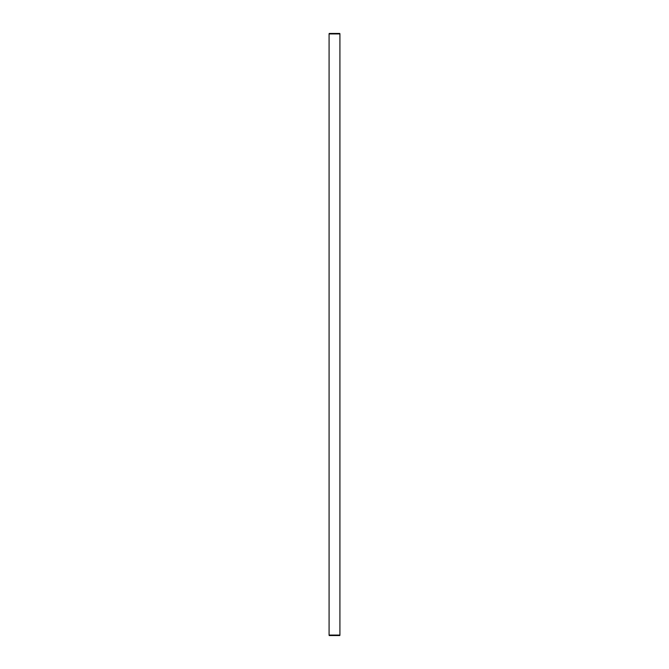 <?xml version="1.0" encoding="UTF-8"?>
<svg xmlns="http://www.w3.org/2000/svg" width="669" height="669" viewBox="0 0 669 669"><rect width="100%" height="100%" fill="white"/><g stroke="black" fill="none" stroke-linecap="round" stroke-linejoin="round"><path stroke-width="1" d="M329.081 635.065L329.207 635.55L339.793 635.55L339.919 635.065L339.919 33.935L329.081 33.935L329.081 635.065L339.919 635.065M329.081 33.935L329.207 33.45L339.793 33.45L339.919 33.935"/></g></svg>
